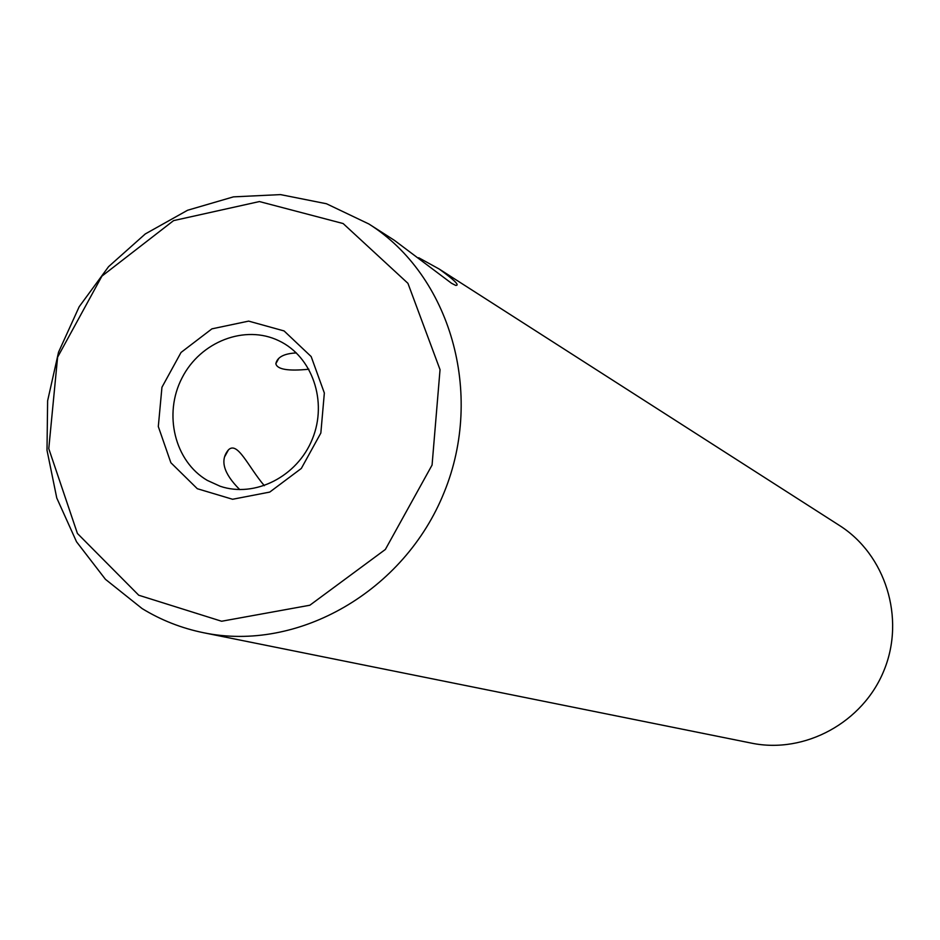 <?xml version="1.0" encoding="UTF-8"?>
<svg xmlns="http://www.w3.org/2000/svg" width="940" height="940" viewBox="0 0 940 940"><rect width="100%" height="100%" fill="white"/><g stroke="black" fill="none" stroke-linecap="round" stroke-linejoin="round"><path stroke-width="1.41" d="M207.282 480.387L220.148 486.25C254.999 498.094 297.416 476.58 312.397 438.945C327.79 401.462 312.256 356.507 278.969 340.809C245.023 324.218 200.361 341.584 182.008 377.962C163.208 414.094 174.675 461.364 207.282 480.387M197.318 488.718L170.868 462.727L158.308 426.548L161.95 387.257L181.044 352.441L211.923 328.847L248.654 321.116L284.08 330.939L311.163 356.565L324.347 393.026L320.846 433.023L301.329 468.437L269.757 492.078L232.591 499.269L197.318 488.718M239.759 489.611C223.485 473.384 219.725 460.118 228.479 449.825C237.62 440.919 248.219 466.757 264.328 485.686M308.896 369.22C288.228 371.288 277.206 369.455 275.843 363.71C277.241 357.13 284.068 353.534 296.347 352.923M368.868 223.979L394.306 240.276L451.505 283.257L455.689 285.396C460.036 285.607 454.537 280.144 439.18 269.028L839.502 525.507C885.504 554.647 905.42 618.003 884.105 670.161C863.178 722.472 804.816 754.174 751.495 743.141L203.545 632.726C181.573 628.237 161.093 620.189 142.105 608.568L105.433 579.31L76.528 541.781L56.764 498L47 450.213L47.623 400.804L58.538 352.183L79.183 306.734L108.57 266.654L145.289 233.942L187.577 210.255L233.414 196.871L280.496 194.604L326.45 203.745L368.868 223.979C450.225 275.279 484.64 393.237 444.197 492.243C404.447 591.53 297.71 652.395 203.545 632.726M439.18 269.028L418.676 257.725M138.744 595.231L77.409 533.45L48.774 448.662L57.599 357.2L101.908 276.137L173.571 220.618L259.416 201.559L343.135 223.544L407.937 283.328L440.038 369.667L432.071 465.053L385.353 549.465L309.848 605.231L221.605 621.246L138.744 595.231M278.651 358.598L275.843 363.721M228.479 449.825L224.93 456.276"/></g></svg>
